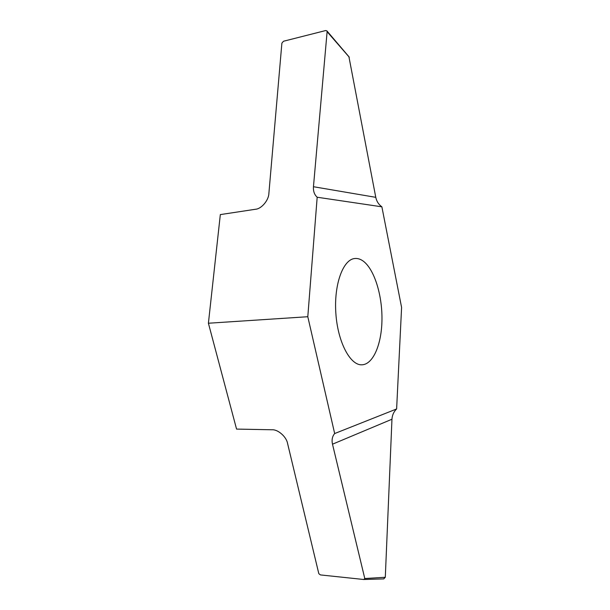 <?xml version="1.0" encoding="UTF-8"?>
<svg xmlns="http://www.w3.org/2000/svg" width="610" height="610" viewBox="0 0 610 610"><rect width="100%" height="100%" fill="white"/><g stroke="black" fill="none" stroke-linecap="round" stroke-linejoin="round"><path stroke-width="0.91" d="M363.202 261.088C360.464 259.105 357.696 258.243 354.89 258.503C343.186 259.25 333.845 284.245 335.843 313.159C337.704 342.088 350.277 365.619 361.982 364.81C373.389 364.368 381.829 343.674 381.974 319.198C382.195 294.737 374.25 269.193 363.202 261.088M307.798 316.72L334.669 433.542L396.622 408.959L401.593 307.44L381.875 206.82L317.177 197.236L307.798 316.72L208.406 323.231L220.324 214.598L255.491 209.26C261.415 208.948 268.796 200.194 268.888 193.324L281.889 43.135L283.498 41.244L325.687 30.546L326.929 30.919L327.112 31.712L313.456 186.721C313.151 191.174 314.386 194.681 317.177 197.236M334.669 433.542C332.282 436.371 331.558 439.917 332.496 444.187L364.788 578.532L363.804 579.5L320.471 574.925L318.824 573.697L287.577 443.478C286.494 436.844 277.954 429.318 272.052 429.775L236.558 429.089L208.406 323.231M383.682 578.882L385.299 577.281L391.963 419.238C392.222 415.12 393.77 411.689 396.622 408.959M381.875 206.82C378.65 204.518 376.622 201.353 375.775 197.335L348.912 56.707M327.112 31.712L349.286 57.226M385.299 577.281L364.788 578.532M375.775 197.335L313.456 186.721M332.496 444.187L391.963 419.238M326.929 30.919L349.095 56.928M383.888 578.89L363.804 579.5"/></g></svg>
